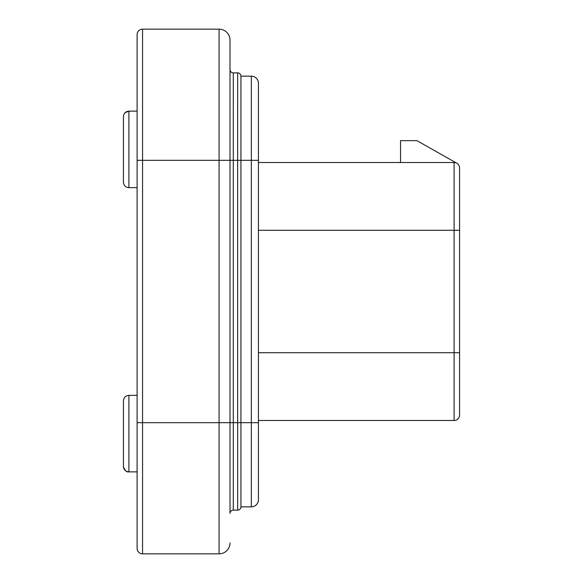 <?xml version="1.0" encoding="UTF-8"?>
<svg xmlns="http://www.w3.org/2000/svg" width="583" height="583" viewBox="0 0 583 583"><rect width="100%" height="100%" fill="white"/><g stroke="black" fill="none" stroke-linecap="round" stroke-linejoin="round"><path stroke-width="0.87" d="M459.564 415.023A5.466 5.466 0 0 1 457.968 418.885A5.466 5.466 0 0 0 459.564 415.023A5.466 5.466 0 0 1 454.099 420.489A5.466 5.466 0 0 0 459.564 415.023L459.564 167.977A5.466 5.466 0 0 0 457.968 164.114A5.466 5.466 0 0 1 459.564 167.977M258.437 83.26A7.105 7.105 0 0 0 251.331 76.154L251.331 160.325L258.429 160.325L258.429 422.675L251.331 422.675L251.331 506.846A7.105 7.105 0 0 0 258.437 499.74M123.436 400.812L123.436 466.4C123.785 469.752 125.607 471.574 128.901 471.866L128.901 395.347C125.578 395.668 123.756 397.489 123.436 400.812C123.756 397.489 125.578 395.668 128.901 395.347L137.1 395.347L137.1 187.653L128.901 187.653L128.901 111.134C125.607 111.426 123.785 113.248 123.436 116.6L123.436 182.188C123.756 185.511 125.578 187.332 128.901 187.653C125.578 187.332 123.756 185.511 123.436 182.188M230.015 69.596A3.279 3.279 0 0 0 230.97 71.913A3.279 3.279 0 0 1 230.015 69.596L230.008 422.675L142.565 422.675L142.565 553.85A5.466 5.466 0 0 1 138.696 552.247A5.466 5.466 0 0 0 142.565 553.85L219.084 553.85L142.565 553.85A5.466 5.466 0 0 1 137.1 548.384L137.1 537.453M230.015 40.081A10.931 10.931 0 0 0 219.084 29.15L142.565 29.15A5.466 5.466 0 0 0 137.1 34.616L137.1 548.384A5.466 5.466 0 0 0 138.696 552.247A5.466 5.466 0 0 1 137.1 548.384A5.466 5.466 0 0 0 138.696 552.247M230.008 422.675L230.015 513.404A3.279 3.279 0 0 1 230.97 511.087A3.279 3.279 0 0 0 230.015 513.404A3.279 3.279 180 0 1 233.295 510.125L233.295 422.675L237.667 422.675L237.667 510.125A3.279 3.279 -0 0 0 240.947 506.846L240.947 76.154A3.279 3.279 180 0 0 237.667 72.875L233.295 72.875A3.279 3.279 0 0 1 230.97 71.913A3.279 3.279 0 0 0 233.295 72.875L233.295 422.675L230.008 422.675L230.008 40.081M239.985 509.163A3.279 3.279 0 0 0 240.947 506.846A3.279 3.279 -0 0 1 237.667 510.125L233.295 510.125A3.279 3.279 0 0 0 230.97 511.087A3.279 3.279 0 0 1 233.295 510.125L237.667 510.125A3.279 3.279 0 0 0 240.947 506.846L251.331 506.846A7.105 7.105 0 0 0 258.429 499.74L258.429 422.675M230.015 542.919A10.931 10.931 0 0 1 226.809 550.651A10.931 10.931 0 0 0 230.015 542.919A10.931 10.931 0 0 1 219.084 553.85A10.931 10.931 0 0 0 226.809 550.651A10.931 10.931 0 0 1 219.084 553.85L219.077 515.43M125.061 112.708L128.901 111.134L137.1 111.134L137.1 45.547L137.1 160.325L219.084 160.325L219.084 515.43M258.429 160.325L258.429 83.26A7.105 7.105 0 0 0 251.331 76.154L240.947 76.154A3.279 3.279 180 0 0 239.985 73.837M240.947 506.846L251.331 506.846M459.564 352.715L459.564 230.285L454.099 230.285L454.099 352.715L459.564 352.715M400.536 162.511L400.536 140.649L416.932 140.649L456.795 163.218M455.542 162.511L454.099 162.511A5.466 5.466 0 0 1 457.968 164.114M258.429 162.511L454.099 162.511L454.099 230.285L258.429 230.285M258.429 352.715L454.099 352.715L454.099 420.489A5.466 5.466 0 0 0 457.968 418.885A5.466 5.466 0 0 1 454.099 420.489L258.429 420.489M138.696 30.753A5.466 5.466 0 0 0 137.1 34.616M142.565 29.15L142.565 422.675L137.1 422.675M226.809 32.349A10.931 10.931 0 0 0 219.084 29.15L219.077 67.57M230.008 160.325L219.084 160.325L219.084 67.57M226.809 550.651A10.931 10.931 0 0 1 219.084 553.85M239.985 160.325L251.331 160.325L251.331 422.675L237.66 422.675L237.66 160.325L239.985 160.325M230.015 160.325L237.667 160.325M230.97 511.087A3.279 3.279 180 0 1 233.295 510.125M237.667 72.875L237.66 160.325M128.901 471.866L137.1 471.866L128.901 471.866C126.562 472.368 124.74 470.547 123.436 466.4M137.1 187.653L128.901 187.653"/></g></svg>
